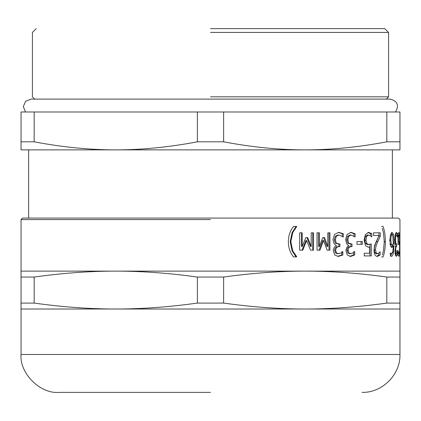 <?xml version="1.0" encoding="UTF-8"?>
<svg xmlns="http://www.w3.org/2000/svg" width="421" height="421" viewBox="0 0 421 421"><rect width="100%" height="100%" fill="white"/><g stroke="black" fill="none" stroke-linecap="round" stroke-linejoin="round"><path stroke-width="0.63" d="M306.914 237.597L310.398 246.453L311.203 246.453L311.203 232.818L313.513 232.818L313.513 250.163L310.54 250.163L306.63 240.533L305.862 240.533L302.073 250.163M312.687 232.818L312.687 250.163M301.473 232.818L301.473 246.453L302.204 246.453L305.82 237.597L307.693 237.597L311.203 246.453M306.63 240.533L302.81 250.163L299.668 250.163L299.668 232.818L302.204 232.818L302.204 246.453M339.152 246.643L338.126 246.643C335.958 246.674 334.806 247.964 334.663 250.516L335.563 253.026L337.631 253.742L341.078 253.01L342.857 251.716L342.857 254.994L338.479 256.421L334.848 255.105L333.285 250.837C333.479 248.09 334.553 246.364 336.505 245.669L334.163 243.943L332.943 239.675L334.49 234.465L338.742 232.329L343.315 233.755L343.315 237.034L338.879 235.007L336.279 236.302L335.327 239.896L336.363 243.249L339.905 244.075L339.905 246.643L339.152 246.643C336.974 246.674 335.805 247.964 335.663 250.516L336.574 253.026L338.658 253.742M339.905 244.075L338.873 244.075L338.873 246.643L339.905 246.643M338.879 235.007L337.853 235.007L335.274 236.302L334.327 239.896L335.358 243.249L338.947 244.075M338.252 232.35L342.252 233.755L342.252 236.276M341.799 252.532L341.799 254.994L337.453 256.421M335.274 236.302L336.279 236.302M342.252 233.755L343.315 233.755M341.799 254.994L342.857 254.994M341.799 251.716L342.857 251.716M361.129 241.528L361.129 244.338M356.955 244.338L356.955 241.528L362.344 241.528L362.344 244.338L356.955 244.338M378.737 253.231L378.737 255.031L376.695 256.326M378.953 235.602L376.427 241.659C374.874 245.106 374.148 247.853 374.248 249.9L374.801 252.805L376.142 253.742L377.479 253.742L379.005 253.01L380.095 251.737L380.095 255.031L377.374 256.421C375.222 256.252 374.095 254.131 374.001 250.069L374.601 245.443L379.005 235.497L373.516 235.497L373.516 232.818L380.31 232.818L380.31 236.097L377.763 241.659C376.195 245.106 375.464 247.853 375.569 249.9L376.127 252.805L377.479 253.742M378.953 232.818L378.953 235.497M378.737 255.031L380.095 255.031M378.953 236.097L380.31 236.097M395.761 233.002L396.077 235.007M395.977 253.742L395.651 255.757M394.961 253.742L396.45 253.742L397.471 251.716L397.471 254.994L396.403 256.421L395.403 255.105L394.945 250.837L395.872 245.669L395.203 243.943L394.84 239.675L395.303 234.465L396.471 232.329L397.571 233.755L397.571 237.034L396.508 235.007L395.808 236.302L395.54 239.896L395.835 243.249L396.766 244.075L396.577 246.643C396.003 246.674 395.687 247.964 395.635 250.516L395.893 253.026L396.45 253.742M395.087 246.643L396.577 246.643M395.035 244.075L396.524 244.075M395.014 236.302L395.808 236.302M395.019 235.007L396.508 235.007M396.077 233.755L397.571 233.755M395.977 254.994L397.471 254.994M395.977 251.716L397.471 251.716M399.855 245.443L399.876 253.274M399.887 244.054L399.934 253.274M399.929 244.054L399.934 245.443M399.939 255.931L399.939 241.433M398.066 253.684L398.04 254.037M398.024 234.381L398.071 235.029M398.477 233.045L398.961 232.371L399.608 235.386L399.608 253.179L398.961 256.342L398.477 255.705L398.04 254.358L398.04 250.648L398.997 253.684C399.413 253.405 399.613 250.337 399.597 244.485L399.455 237.481L398.971 235.029L398.429 235.776L398.429 241.754L399.034 241.754L399.034 244.448L398.024 244.448L398.024 234.355L398.477 233.045M398.024 241.754L398.429 241.754M398.024 235.776L398.429 235.776M398.024 235.029L398.971 235.029M398.04 253.684L398.997 253.684M398.04 252.595L398.461 252.595M396.571 250.648L398.077 250.648M390.209 244.811L392.162 245.011L393.288 243.738L392.861 236.17L392.062 234.86L390.409 234.907M392.062 234.86C391.288 234.86 390.877 236.634 390.825 240.18L391.298 244.206L392.162 245.011M389.851 244.206L391.298 244.206M389.946 253.684L391.393 253.684C392.535 253.658 393.167 251.084 393.288 245.969L391.825 245.969L391.177 247.211M391.798 253.563L390.541 256.115M392.614 244.822L392.588 245.969M391.33 232.755L392.088 234.86M393.288 245.969L391.962 247.58L390.625 246.211L389.835 240.312L390.52 234.502L392.067 232.329L393.456 234.429C393.877 236.065 394.093 238.912 394.098 242.97L393.461 252.637C393.03 255.052 392.304 256.294 391.272 256.363L390.467 256.042L390.467 253.063L391.393 253.684M391.988 234.429L393.456 234.429M382.294 255.005L383.447 250.742L384.289 241.696L383.447 232.65L382.263 228.298M381.552 226.43L383.052 226.43C384.562 230.398 385.331 235.486 385.362 241.696C385.341 247.832 384.573 252.921 383.052 256.963L381.552 256.963M367.959 232.387L370.501 233.644L371.79 233.644L371.79 236.918L370.354 235.686L368.507 235.007L367.244 235.007L365.391 236.413L364.728 240.18L365.465 243.512L367.559 244.58L371.29 244.017L371.29 255.931L364.228 255.931L364.228 253.216L369.696 253.216L369.696 247.053L367.896 247.148M370.001 244.017L370.001 255.931M370.501 233.644L370.501 235.792M369.696 247.053L368.549 247.185L365.533 245.743L364.149 240.159L365.339 234.597L368.538 232.329L371.79 233.644M365.465 243.512L366.717 243.512L368.828 244.58M365.391 236.413L366.644 236.413L365.97 240.18L366.717 243.512M368.507 235.007L366.644 236.413M351.33 246.643L350.204 246.643C348.225 246.674 347.172 247.964 347.041 250.516L347.867 253.026L349.751 253.742L353.082 253.01L354.698 251.716L354.698 254.994L350.714 256.421L347.393 255.105L345.957 250.837C346.141 248.09 347.125 246.364 348.909 245.669L346.767 243.943L345.646 239.675L347.067 234.465L350.951 232.329L355.108 233.755L355.108 237.034L351.077 235.007L348.704 236.302L347.83 239.896L348.783 243.249L352.014 244.075L352.014 246.643L351.33 246.643C349.335 246.674 348.272 247.964 348.141 250.516L348.972 253.026L350.877 253.742M352.014 244.075L350.882 244.075L350.882 246.643L352.014 246.643M351.077 235.007L349.951 235.007L347.599 236.302L346.73 239.896L347.678 243.249L351.14 244.075M350.414 232.36L353.95 233.755L353.95 236.128M353.545 252.684L353.545 254.994L349.593 256.421M347.599 236.302L348.704 236.302M353.95 233.755L355.108 233.755M353.545 254.994L354.698 254.994M353.545 251.716L354.698 251.716M318.539 232.818L318.539 246.453L319.413 246.453L322.786 237.597L323.617 237.597L326.854 246.453L327.791 246.453L327.791 232.818L329.927 232.818L329.927 250.163L327.175 250.163L323.538 240.533L322.633 240.533L319.102 250.163M328.975 232.818L328.975 250.163M323.538 240.533L319.976 250.163L317.039 250.163L317.039 232.818L319.413 232.818L319.413 246.453M322.786 237.597L324.528 237.597L327.791 246.453M296.074 226.43L292.063 232.65L290.185 241.696L292.063 250.742L296.074 256.963M293.579 256.963C290.216 252.958 288.469 247.869 288.343 241.696C288.459 235.544 290.206 230.461 293.579 226.43L296.763 226.43L292.721 232.65L290.827 241.696L292.721 250.742L296.763 256.81L293.579 256.963M296.074 256.81L296.763 256.81M296.074 226.582L296.763 226.582M115.775 271.124L21.05 271.124L21.05 277.055L34.175 277.055C62.576 273.092 89.778 271.113 115.775 271.124C141.772 271.113 168.974 273.092 197.375 277.055L223.625 277.055C252.026 273.092 279.228 271.113 305.225 271.124L115.775 271.124M399.95 271.124L305.225 271.124C331.222 271.113 358.424 273.092 386.825 277.055L399.95 277.055L399.95 255.831M21.05 271.124L21.05 219.594L22.566 218.078L398.434 218.078L210.5 218.078M34.175 303.083L21.05 303.083L21.05 309.014L399.95 309.014L399.95 303.083L386.825 303.083C358.424 307.046 331.222 309.025 305.225 309.014C279.228 309.025 252.026 307.046 223.625 303.083L197.375 303.083C168.974 307.046 141.772 309.025 115.775 309.014C89.778 309.025 62.576 307.046 34.175 303.083L34.175 277.055M197.375 303.083L197.375 277.055M21.05 303.083L21.05 277.055M399.95 303.083L399.95 277.055M386.825 303.083L386.825 277.055M223.625 303.083L223.625 277.055M197.375 141.819C168.974 147.203 141.772 149.887 115.775 149.876C89.778 149.887 62.576 147.203 34.175 141.819L21.05 141.819L21.05 149.876L305.225 149.876C279.228 149.887 252.026 147.203 223.625 141.819L197.375 141.819L197.375 111.986L223.625 111.986L223.625 141.819M21.05 141.819L21.05 111.986L197.375 111.986M34.175 111.986L34.175 141.819M386.825 141.819C358.424 147.203 331.222 149.887 305.225 149.876L399.95 149.876L399.95 141.819L386.825 141.819L386.825 111.986L399.95 111.986L399.95 141.819M223.625 111.986L386.825 111.986M210.5 28.628L384.794 28.628L210.5 28.628M210.5 32.417L388.583 32.417L210.5 32.417M210.5 96.83L388.583 96.83L210.5 96.83M25.492 111.986L23.323 106.645L25.544 101.324L30.901 99.103L390.099 99.103C397.508 101.035 399.313 105.329 395.508 111.986M210.5 392.372L58.94 392.372C40.195 394.067 19.355 373.227 21.05 354.482L21.05 309.014M335.563 253.026L336.574 253.026M334.663 250.516L335.663 250.516M335.358 243.249L336.363 243.249M334.327 239.896L335.327 239.896M374.801 252.805L376.127 252.805M374.248 249.9L375.569 249.9M376.427 241.659L377.763 241.659M395.035 253.026L395.893 253.026M394.945 250.516L395.635 250.516M395.072 243.249L395.835 243.249M394.84 239.896L395.54 239.896M399.25 253.179L399.608 253.179M399.208 235.386L399.608 235.386M389.383 240.18L390.825 240.18M391.993 252.637L393.461 252.637M393.298 242.97L394.098 242.97M383.963 241.696L385.362 241.696M364.728 240.18L365.97 240.18M347.867 253.026L348.972 253.026M347.041 250.516L348.141 250.516M347.678 243.249L348.783 243.249M346.73 239.896L347.83 239.896M292.063 250.742L292.721 250.742M290.185 241.696L290.827 241.696M292.063 232.65L292.721 232.65M21.05 219.594L210.5 219.594M399.95 309.014L399.95 354.482L21.05 354.482M398.434 218.078L399.95 219.594L399.95 241.575M386.31 99.103L388.583 96.83L388.583 32.417L384.794 28.628M34.69 99.103L32.417 96.83L32.417 32.417L36.206 28.628M392.372 218.078L392.372 149.876M28.628 218.078L28.628 149.876M399.95 354.482C400.518 374.669 382.247 392.94 362.06 392.372"/></g></svg>
